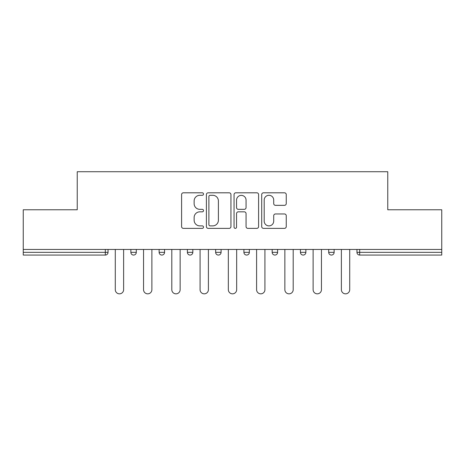 <?xml version="1.0" encoding="UTF-8"?>
<svg xmlns="http://www.w3.org/2000/svg" width="465" height="465" viewBox="0 0 465 465"><rect width="100%" height="100%" fill="white"/><g stroke="black" fill="none" stroke-linecap="round" stroke-linejoin="round"><path stroke-width="0.7" d="M203.513 194.05A1.244 1.244 0 0 0 202.269 192.801L183.373 192.801A1.779 1.779 0 0 0 181.594 194.579L181.594 226.589A1.779 1.779 0 0 0 183.373 228.367L202.269 228.367A1.244 1.244 0 0 0 203.513 227.123A1.244 1.244 0 0 0 202.269 225.88L199.822 225.88A5.69 5.69 0 0 1 194.132 220.189L194.132 217.521A5.69 5.69 0 0 1 199.822 211.831L202.269 211.831A1.244 1.244 0 0 0 203.513 210.587A1.244 1.244 0 0 0 202.269 209.343L199.822 209.343A5.69 5.69 0 0 1 194.132 203.653L194.132 200.985A5.69 5.69 0 0 1 199.822 195.294L202.269 195.294A1.244 1.244 0 0 0 203.513 194.05M284.47 205.338A1.779 1.779 0 0 0 286.248 203.56L286.248 194.579A1.779 1.779 0 0 0 284.47 192.801L263.486 192.801A1.779 1.779 0 0 0 261.708 194.579L261.708 226.589A1.779 1.779 0 0 0 263.486 228.367L284.47 228.367A1.779 1.779 0 0 0 286.248 226.589L286.248 215.743A1.779 1.779 0 0 0 284.47 213.964L275.489 213.964A1.779 1.779 0 0 0 273.711 215.743L273.711 221.125A4.755 4.755 0 0 1 268.956 225.88A4.755 4.755 0 0 1 264.196 221.125L264.196 200.049A4.755 4.755 0 0 1 268.956 195.294A4.755 4.755 0 0 1 273.711 200.049L273.711 203.56A1.779 1.779 0 0 0 275.489 205.338L284.47 205.338M23.25 249.449L23.25 209.773L77.237 209.773L77.237 171.725L387.764 171.725L387.764 209.773L441.75 209.773L441.75 249.449L23.25 249.449L23.25 252.344L105.317 252.344L105.317 249.449M230.942 194.579A1.779 1.779 0 0 0 229.164 192.801L208.181 192.801A1.779 1.779 0 0 0 206.402 194.579L206.402 226.589A1.779 1.779 0 0 0 208.181 228.367L229.164 228.367A1.779 1.779 0 0 0 230.942 226.589L230.942 194.579M235.836 192.801L256.82 192.801A1.779 1.779 0 0 1 258.598 194.579L258.598 226.589A1.779 1.779 0 0 1 256.82 228.367L247.839 228.367A1.779 1.779 0 0 1 246.061 226.589L246.061 213.609A1.779 1.779 0 0 0 244.282 211.831L238.324 211.831A1.779 1.779 0 0 0 236.546 213.609L236.546 227.123A1.244 1.244 0 0 1 235.302 228.367A1.244 1.244 0 0 1 234.058 227.123L234.058 194.579A1.779 1.779 0 0 1 235.836 192.801M105.317 255.064A2.72 2.72 0 0 0 108.037 252.344L105.317 252.344L105.317 255.064A2.72 2.72 0 0 0 108.037 252.344L108.037 249.449L108.037 252.344A2.72 2.72 0 0 1 105.317 255.064L23.25 255.064L23.25 252.344M441.75 249.449L441.75 255.064L359.683 255.064A2.72 2.72 0 0 1 356.963 252.344L356.963 249.449L356.963 252.344A2.72 2.72 0 0 0 359.683 255.064A2.72 2.72 0 0 1 356.963 252.344L441.75 252.344M130.863 249.449L130.863 252.344L130.863 249.449M133.583 255.064A2.72 2.72 0 0 1 130.863 252.344A2.72 2.72 0 0 0 133.583 255.064A2.72 2.72 0 0 0 136.297 252.344L136.297 249.449L136.297 252.344A2.72 2.72 0 0 1 133.583 255.064A2.72 2.72 0 0 1 130.863 252.344L136.297 252.344A2.72 2.72 0 0 1 133.583 255.064M159.129 249.449L159.129 252.344L159.129 249.449M164.564 249.449L164.564 252.344L164.564 249.449M187.389 249.449L187.389 252.344L187.389 249.449M192.824 249.449L192.824 252.344L192.824 249.449M215.65 249.449L215.65 252.344L215.65 249.449M221.084 249.449L221.084 252.344A2.72 2.72 0 0 1 218.37 255.064A2.72 2.72 0 0 1 215.65 252.344A2.72 2.72 0 0 0 218.37 255.064A2.72 2.72 0 0 0 221.084 252.344A2.72 2.72 0 0 1 218.37 255.064A2.72 2.72 0 0 1 215.65 252.344L221.084 252.344M243.916 249.449L243.916 252.344L243.916 249.449M249.35 249.449L249.35 252.344L249.35 249.449M277.611 249.449L277.611 252.344L272.176 252.344A2.72 2.72 0 0 0 274.896 255.064A2.72 2.72 0 0 1 272.176 252.344L272.176 249.449M300.437 249.449L300.437 252.344L300.437 249.449M305.871 249.449L305.871 252.344A2.72 2.72 0 0 1 303.157 255.064A2.72 2.72 0 0 1 300.437 252.344L305.871 252.344A2.72 2.72 0 0 1 303.157 255.064M334.137 249.449L334.137 252.344L328.703 252.344A2.72 2.72 0 0 0 331.417 255.064A2.72 2.72 0 0 1 328.703 252.344L328.703 249.449M161.843 255.064A2.72 2.72 0 0 1 159.129 252.344A2.72 2.72 0 0 0 161.843 255.064A2.72 2.72 0 0 0 164.564 252.344A2.72 2.72 0 0 1 161.843 255.064A2.72 2.72 0 0 1 159.129 252.344L164.564 252.344A2.72 2.72 0 0 1 161.843 255.064M190.104 255.064A2.72 2.72 0 0 1 187.389 252.344A2.72 2.72 0 0 0 190.104 255.064A2.72 2.72 0 0 0 192.824 252.344A2.72 2.72 0 0 1 190.104 255.064A2.72 2.72 0 0 1 187.389 252.344L192.824 252.344A2.72 2.72 0 0 1 190.104 255.064M246.63 255.064A2.72 2.72 0 0 1 243.916 252.344A2.72 2.72 0 0 0 246.63 255.064A2.72 2.72 0 0 0 249.35 252.344A2.72 2.72 0 0 1 246.63 255.064A2.72 2.72 0 0 1 243.916 252.344L249.35 252.344A2.72 2.72 0 0 1 246.63 255.064M274.896 255.064A2.72 2.72 0 0 0 277.611 252.344A2.72 2.72 0 0 1 274.896 255.064A2.72 2.72 0 0 1 272.176 252.344M331.417 255.064A2.72 2.72 0 0 0 334.137 252.344A2.72 2.72 0 0 1 331.417 255.064A2.72 2.72 0 0 1 328.703 252.344M210.139 195.294A1.244 1.244 0 0 0 208.895 196.538L208.895 224.636A1.244 1.244 0 0 0 210.139 225.88L212.714 225.88A5.69 5.69 0 0 0 218.405 220.189L218.405 200.985A5.69 5.69 0 0 0 212.714 195.294L210.139 195.294M246.061 200.136A4.755 4.755 0 0 0 241.3 195.381A4.755 4.755 0 0 0 236.546 200.136L236.546 207.564A1.779 1.779 0 0 0 238.324 209.343L244.282 209.343A1.779 1.779 0 0 0 246.061 207.564L246.061 200.136M115.285 249.449L115.285 289.666A4.168 4.168 0 0 0 119.453 293.834A4.168 4.168 0 0 0 123.62 289.666L123.62 249.449M143.546 249.449L143.546 289.666A4.168 4.168 0 0 0 147.713 293.834A4.168 4.168 0 0 0 151.881 289.666L151.881 249.449M171.806 249.449L171.806 289.666A4.168 4.168 0 0 0 175.973 293.834A4.168 4.168 0 0 0 180.141 289.666L180.141 249.449M200.072 249.449L200.072 289.666A4.168 4.168 0 0 0 204.24 293.834A4.168 4.168 0 0 0 208.407 289.666L208.407 249.449M228.332 249.449L228.332 289.666A4.168 4.168 0 0 0 232.5 293.834A4.168 4.168 0 0 0 236.668 289.666L236.668 249.449M256.593 249.449L256.593 289.666A4.168 4.168 0 0 0 260.76 293.834A4.168 4.168 0 0 0 264.928 289.666L264.928 249.449M284.859 249.449L284.859 289.666A4.168 4.168 0 0 0 289.027 293.834A4.168 4.168 0 0 0 293.194 289.666L293.194 249.449M313.119 249.449L313.119 289.666A4.168 4.168 0 0 0 317.287 293.834A4.168 4.168 0 0 0 321.454 289.666L321.454 249.449M341.38 249.449L341.38 289.666A4.168 4.168 0 0 0 345.547 293.834A4.168 4.168 0 0 0 349.715 289.666L349.715 249.449M359.683 249.449L359.683 255.064"/></g></svg>
